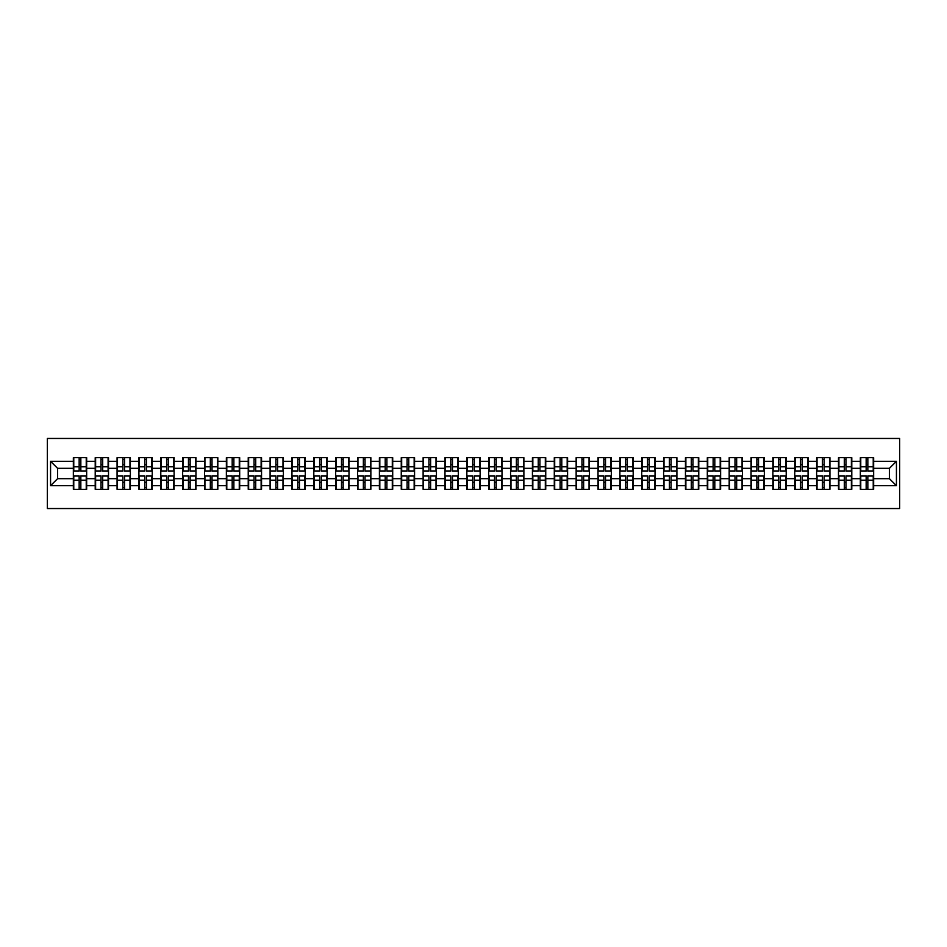 <?xml version="1.0" encoding="UTF-8"?>
<svg xmlns="http://www.w3.org/2000/svg" width="947" height="947" viewBox="0 0 947 947"><rect width="100%" height="100%" fill="white"/><g stroke="black" fill="none" stroke-linecap="round" stroke-linejoin="round"><path stroke-width="1.42" d="M47.35 508.539L899.65 508.539L899.65 438.461L47.35 438.461L47.35 508.539M889.422 478.685L889.422 468.315L873.655 468.315L873.655 478.685L889.422 478.685L896.43 485.693L896.43 461.307L873.655 461.307L873.655 457.661L860.338 457.661L860.338 468.315L851.791 468.315L851.791 478.685L860.338 478.685L860.338 468.315M896.43 485.693L873.655 485.693L873.655 489.339L860.338 489.339L860.338 485.693L851.791 485.693L851.791 489.339L838.486 489.339L838.486 485.693L829.927 485.693L829.927 489.339L816.622 489.339L816.622 485.693L808.075 485.693L808.075 489.339L794.758 489.339L794.758 485.693L786.211 485.693L786.211 489.339L772.894 489.339L772.894 485.693L764.347 485.693L764.347 489.339L751.042 489.339L751.042 485.693L742.484 485.693L742.484 489.339L729.178 489.339L729.178 485.693L720.631 485.693L720.631 489.339L707.314 489.339L707.314 485.693L698.768 485.693L698.768 489.339L685.45 489.339L685.45 485.693L676.904 485.693L676.904 489.339L663.598 489.339L663.598 485.693L655.04 485.693L655.04 489.339L641.735 489.339L641.735 485.693L633.188 485.693L633.188 489.339L619.871 489.339L619.871 485.693L611.324 485.693L611.324 489.339L598.007 489.339L598.007 485.693L589.46 485.693L589.46 489.339L576.143 489.339L576.143 485.693L567.596 485.693L567.596 489.339L554.291 489.339L554.291 485.693L545.744 485.693L545.744 489.339L532.427 489.339L532.427 485.693L523.88 485.693L523.88 489.339L510.563 489.339L510.563 485.693L502.017 485.693L502.017 489.339L488.699 489.339L488.699 485.693L480.153 485.693L480.153 489.339L466.847 489.339L466.847 485.693L458.301 485.693L458.301 489.339L444.983 489.339L444.983 485.693L436.437 485.693L436.437 489.339L423.12 489.339L423.12 485.693L414.573 485.693L414.573 489.339L401.256 489.339L401.256 485.693L392.709 485.693L392.709 489.339L379.404 489.339L379.404 485.693L370.857 485.693L370.857 489.339L357.54 489.339L357.54 485.693L348.993 485.693L348.993 489.339L335.676 489.339L335.676 485.693L327.129 485.693L327.129 489.339L313.812 489.339L313.812 485.693L305.265 485.693L305.265 489.339L291.96 489.339L291.96 485.693L283.402 485.693L283.402 489.339L270.096 489.339L270.096 485.693L261.55 485.693L261.55 489.339L248.232 489.339L248.232 485.693L239.686 485.693L239.686 489.339L226.369 489.339L226.369 485.693L217.822 485.693L217.822 489.339L204.516 489.339L204.516 485.693L195.958 485.693L195.958 489.339L182.653 489.339L182.653 485.693L174.106 485.693L174.106 489.339L160.789 489.339L160.789 485.693L152.242 485.693L152.242 489.339L138.925 489.339L138.925 485.693L130.378 485.693L130.378 489.339L117.073 489.339L117.073 485.693L108.514 485.693L108.514 489.339L95.209 489.339L95.209 485.693L86.662 485.693L86.662 489.339L73.345 489.339L73.345 485.693L50.57 485.693L50.57 461.307L73.345 461.307L73.345 468.315L57.578 468.315L57.578 478.685L73.345 478.685L73.345 468.315M860.338 461.307L851.791 461.307L851.791 457.661L838.486 457.661L838.486 461.307L829.927 461.307L829.927 457.661L816.622 457.661L816.622 461.307L808.075 461.307L808.075 457.661L794.758 457.661L794.758 461.307L786.211 461.307L786.211 457.661L772.894 457.661L772.894 461.307L764.347 461.307L764.347 457.661L751.042 457.661L751.042 461.307L742.484 461.307L742.484 457.661L729.178 457.661L729.178 461.307L720.631 461.307L720.631 457.661L707.314 457.661L707.314 461.307L698.768 461.307L698.768 457.661L685.45 457.661L685.45 461.307L676.904 461.307L676.904 457.661L663.598 457.661L663.598 461.307L655.04 461.307L655.04 457.661L641.735 457.661L641.735 461.307L633.188 461.307L633.188 457.661L619.871 457.661L619.871 461.307L611.324 461.307L611.324 457.661L598.007 457.661L598.007 461.307L589.46 461.307L589.46 457.661L576.143 457.661L576.143 461.307L567.596 461.307L567.596 457.661L554.291 457.661L554.291 461.307L545.744 461.307L545.744 457.661L532.427 457.661L532.427 461.307L523.88 461.307L523.88 457.661L510.563 457.661L510.563 461.307L502.017 461.307L502.017 457.661L488.699 457.661L488.699 461.307L480.153 461.307L480.153 457.661L466.847 457.661L466.847 461.307L458.301 461.307L458.301 457.661L444.983 457.661L444.983 461.307L436.437 461.307L436.437 457.661L423.12 457.661L423.12 461.307L414.573 461.307L414.573 457.661L401.256 457.661L401.256 461.307L392.709 461.307L392.709 457.661L379.404 457.661L379.404 461.307L370.857 461.307L370.857 457.661L357.54 457.661L357.54 461.307L348.993 461.307L348.993 457.661L335.676 457.661L335.676 461.307L327.129 461.307L327.129 457.661L313.812 457.661L313.812 461.307L305.265 461.307L305.265 457.661L291.96 457.661L291.96 461.307L283.402 461.307L283.402 457.661L270.096 457.661L270.096 461.307L261.55 461.307L261.55 457.661L248.232 457.661L248.232 461.307L239.686 461.307L239.686 457.661L226.369 457.661L226.369 461.307L217.822 461.307L217.822 457.661L204.516 457.661L204.516 461.307L195.958 461.307L195.958 457.661L182.653 457.661L182.653 461.307L174.106 461.307L174.106 457.661L160.789 457.661L160.789 461.307L152.242 461.307L152.242 457.661L138.925 457.661L138.925 461.307L130.378 461.307L130.378 457.661L117.073 457.661L117.073 461.307L108.514 461.307L108.514 457.661L95.209 457.661L95.209 461.307L86.662 461.307L86.662 457.661L73.345 457.661L73.345 461.307M860.338 478.685L860.338 485.693M851.791 478.685L851.791 485.693M851.791 461.307L851.791 468.315M829.927 478.685L838.486 478.685L838.486 468.315L829.927 468.315L829.927 485.693M838.486 478.685L838.486 485.693M838.486 461.307L838.486 468.315M829.927 461.307L829.927 468.315M808.075 478.685L816.622 478.685L816.622 468.315L808.075 468.315L808.075 485.693M816.622 478.685L816.622 485.693M816.622 461.307L816.622 468.315M808.075 461.307L808.075 468.315M786.211 478.685L794.758 478.685L794.758 468.315L786.211 468.315L786.211 485.693M794.758 478.685L794.758 485.693M794.758 461.307L794.758 468.315M786.211 461.307L786.211 468.315M764.347 478.685L772.894 478.685L772.894 468.315L764.347 468.315L764.347 485.693M772.894 478.685L772.894 485.693M772.894 461.307L772.894 468.315M764.347 461.307L764.347 468.315M742.484 478.685L751.042 478.685L751.042 468.315L742.484 468.315L742.484 485.693M751.042 478.685L751.042 485.693M751.042 461.307L751.042 468.315M742.484 461.307L742.484 468.315M720.631 478.685L729.178 478.685L729.178 468.315L720.631 468.315L720.631 485.693M729.178 478.685L729.178 485.693M729.178 461.307L729.178 468.315M720.631 461.307L720.631 468.315M698.768 478.685L707.314 478.685L707.314 468.315L698.768 468.315L698.768 485.693M707.314 478.685L707.314 485.693M707.314 461.307L707.314 468.315M698.768 461.307L698.768 468.315M676.904 478.685L685.45 478.685L685.45 468.315L676.904 468.315L676.904 485.693M685.45 478.685L685.45 485.693M685.45 461.307L685.45 468.315M676.904 461.307L676.904 468.315M655.04 478.685L663.598 478.685L663.598 468.315L655.04 468.315L655.04 485.693M663.598 478.685L663.598 485.693M663.598 461.307L663.598 468.315M655.04 461.307L655.04 468.315M633.188 478.685L641.735 478.685L641.735 468.315L633.188 468.315L633.188 485.693M641.735 478.685L641.735 485.693M641.735 461.307L641.735 468.315M633.188 461.307L633.188 468.315M611.324 478.685L619.871 478.685L619.871 468.315L611.324 468.315L611.324 485.693M619.871 478.685L619.871 485.693M619.871 461.307L619.871 468.315M611.324 461.307L611.324 468.315M589.46 478.685L598.007 478.685L598.007 468.315L589.46 468.315L589.46 485.693M598.007 478.685L598.007 485.693M598.007 461.307L598.007 468.315M589.46 461.307L589.46 468.315M567.596 478.685L576.143 478.685L576.143 468.315L567.596 468.315L567.596 485.693M576.143 478.685L576.143 485.693M576.143 461.307L576.143 468.315M567.596 461.307L567.596 468.315M545.744 478.685L554.291 478.685L554.291 468.315L545.744 468.315L545.744 485.693M554.291 478.685L554.291 485.693M554.291 461.307L554.291 468.315M545.744 461.307L545.744 468.315M523.88 478.685L532.427 478.685L532.427 468.315L523.88 468.315L523.88 485.693M532.427 478.685L532.427 485.693M532.427 461.307L532.427 468.315M523.88 461.307L523.88 468.315M502.017 478.685L510.563 478.685L510.563 468.315L502.017 468.315L502.017 485.693M510.563 478.685L510.563 485.693M510.563 461.307L510.563 468.315M502.017 461.307L502.017 468.315M480.153 478.685L488.699 478.685L488.699 468.315L480.153 468.315L480.153 485.693M488.699 478.685L488.699 485.693M488.699 461.307L488.699 468.315M480.153 461.307L480.153 468.315M458.301 478.685L466.847 478.685L466.847 468.315L458.301 468.315L458.301 485.693M466.847 478.685L466.847 485.693M466.847 461.307L466.847 468.315M458.301 461.307L458.301 468.315M436.437 478.685L444.983 478.685L444.983 468.315L436.437 468.315L436.437 485.693M444.983 478.685L444.983 485.693M444.983 461.307L444.983 468.315M436.437 461.307L436.437 468.315M414.573 478.685L423.12 478.685L423.12 468.315L414.573 468.315L414.573 485.693M423.12 478.685L423.12 485.693M423.12 461.307L423.12 468.315M414.573 461.307L414.573 468.315M392.709 478.685L401.256 478.685L401.256 468.315L392.709 468.315L392.709 485.693M401.256 478.685L401.256 485.693M401.256 461.307L401.256 468.315M392.709 461.307L392.709 468.315M370.857 478.685L379.404 478.685L379.404 468.315L370.857 468.315L370.857 485.693M379.404 478.685L379.404 485.693M379.404 461.307L379.404 468.315M370.857 461.307L370.857 468.315M348.993 478.685L357.54 478.685L357.54 468.315L348.993 468.315L348.993 485.693M357.54 478.685L357.54 485.693M357.54 461.307L357.54 468.315M348.993 461.307L348.993 468.315M327.129 478.685L335.676 478.685L335.676 468.315L327.129 468.315L327.129 485.693M335.676 478.685L335.676 485.693M335.676 461.307L335.676 468.315M327.129 461.307L327.129 468.315M305.265 478.685L313.812 478.685L313.812 468.315L305.265 468.315L305.265 485.693M313.812 478.685L313.812 485.693M313.812 461.307L313.812 468.315M305.265 461.307L305.265 468.315M283.402 478.685L291.96 478.685L291.96 468.315L283.402 468.315L283.402 485.693M291.96 478.685L291.96 485.693M291.96 461.307L291.96 468.315M283.402 461.307L283.402 468.315M261.55 478.685L270.096 478.685L270.096 468.315L261.55 468.315L261.55 485.693M270.096 478.685L270.096 485.693M270.096 461.307L270.096 468.315M261.55 461.307L261.55 468.315M239.686 478.685L248.232 478.685L248.232 468.315L239.686 468.315L239.686 485.693M248.232 478.685L248.232 485.693M248.232 461.307L248.232 468.315M239.686 461.307L239.686 468.315M217.822 478.685L226.369 478.685L226.369 468.315L217.822 468.315L217.822 485.693M226.369 478.685L226.369 485.693M226.369 461.307L226.369 468.315M217.822 461.307L217.822 468.315M195.958 478.685L204.516 478.685L204.516 468.315L195.958 468.315L195.958 485.693M204.516 478.685L204.516 485.693M204.516 461.307L204.516 468.315M195.958 461.307L195.958 468.315M174.106 478.685L182.653 478.685L182.653 468.315L174.106 468.315L174.106 485.693M182.653 478.685L182.653 485.693M182.653 461.307L182.653 468.315M174.106 461.307L174.106 468.315M152.242 478.685L160.789 478.685L160.789 468.315L152.242 468.315L152.242 485.693M160.789 478.685L160.789 485.693M160.789 461.307L160.789 468.315M152.242 461.307L152.242 468.315M130.378 478.685L138.925 478.685L138.925 468.315L130.378 468.315L130.378 485.693M138.925 478.685L138.925 485.693M138.925 461.307L138.925 468.315M130.378 461.307L130.378 468.315M108.514 478.685L117.073 478.685L117.073 468.315L108.514 468.315L108.514 485.693M117.073 478.685L117.073 485.693M117.073 461.307L117.073 468.315M108.514 461.307L108.514 468.315M86.662 478.685L95.209 478.685L95.209 468.315L86.662 468.315L86.662 485.693M95.209 478.685L95.209 485.693M95.209 461.307L95.209 468.315M86.662 461.307L86.662 468.315M73.345 478.685L73.345 485.693M57.578 478.685L50.57 485.693M50.57 461.307L57.578 468.315M873.655 478.685L873.655 485.693M873.655 461.307L873.655 468.315M896.43 461.307L889.422 468.315M86.236 457.661L86.236 471.121L80.838 471.121L80.838 457.661M79.157 457.661L79.157 471.121L73.771 471.121L73.771 457.661M79.157 459.484L80.838 459.484M80.838 464.669L79.157 464.669M73.771 489.339L73.771 475.879L79.157 475.879L79.157 489.339M80.838 489.339L80.838 475.879L86.236 475.879L86.236 489.339M80.838 487.516L79.157 487.516M79.157 482.331L80.838 482.331M108.1 457.661L108.1 471.121L102.702 471.121L102.702 457.661M101.021 457.661L101.021 471.121L95.623 471.121L95.623 457.661M101.021 459.484L102.702 459.484M102.702 464.669L101.021 464.669M129.964 457.661L129.964 471.121L124.566 471.121L124.566 457.661M122.885 457.661L122.885 471.121L117.487 471.121L117.487 457.661M122.885 459.484L124.566 459.484M124.566 464.669L122.885 464.669M151.816 457.661L151.816 471.121L146.43 471.121L146.43 457.661M144.749 457.661L144.749 471.121L139.351 471.121L139.351 457.661M144.749 459.484L146.43 459.484M146.43 464.669L144.749 464.669M173.68 457.661L173.68 471.121L168.282 471.121L168.282 457.661M166.601 457.661L166.601 471.121L161.215 471.121L161.215 457.661M166.601 459.484L168.282 459.484M168.282 464.669L166.601 464.669M195.544 457.661L195.544 471.121L190.146 471.121L190.146 457.661M188.465 457.661L188.465 471.121L183.067 471.121L183.067 457.661M188.465 459.484L190.146 459.484M190.146 464.669L188.465 464.669M95.623 489.339L95.623 475.879L101.021 475.879L101.021 489.339M102.702 489.339L102.702 475.879L108.1 475.879L108.1 489.339M102.702 487.516L101.021 487.516M101.021 482.331L102.702 482.331M117.487 489.339L117.487 475.879L122.885 475.879L122.885 489.339M124.566 489.339L124.566 475.879L129.964 475.879L129.964 489.339M124.566 487.516L122.885 487.516M122.885 482.331L124.566 482.331M139.351 489.339L139.351 475.879L144.749 475.879L144.749 489.339M146.43 489.339L146.43 475.879L151.816 475.879L151.816 489.339M146.43 487.516L144.749 487.516M144.749 482.331L146.43 482.331M161.215 489.339L161.215 475.879L166.601 475.879L166.601 489.339M168.282 489.339L168.282 475.879L173.68 475.879L173.68 489.339M168.282 487.516L166.601 487.516M166.601 482.331L168.282 482.331M183.067 489.339L183.067 475.879L188.465 475.879L188.465 489.339M190.146 489.339L190.146 475.879L195.544 475.879L195.544 489.339M190.146 487.516L188.465 487.516M188.465 482.331L190.146 482.331M217.408 457.661L217.408 471.121L212.01 471.121L212.01 457.661M210.329 457.661L210.329 471.121L204.931 471.121L204.931 457.661M210.329 459.484L212.01 459.484M212.01 464.669L210.329 464.669M204.931 489.339L204.931 475.879L210.329 475.879L210.329 489.339M212.01 489.339L212.01 475.879L217.408 475.879L217.408 489.339M212.01 487.516L210.329 487.516M210.329 482.331L212.01 482.331M239.26 457.661L239.26 471.121L233.873 471.121L233.873 457.661M232.193 457.661L232.193 471.121L226.795 471.121L226.795 457.661M232.193 459.484L233.873 459.484M233.873 464.669L232.193 464.669M226.795 489.339L226.795 475.879L232.193 475.879L232.193 489.339M233.873 489.339L233.873 475.879L239.26 475.879L239.26 489.339M233.873 487.516L232.193 487.516M232.193 482.331L233.873 482.331M261.123 457.661L261.123 471.121L255.726 471.121L255.726 457.661M254.045 457.661L254.045 471.121L248.659 471.121L248.659 457.661M254.045 459.484L255.726 459.484M255.726 464.669L254.045 464.669M248.659 489.339L248.659 475.879L254.045 475.879L254.045 489.339M255.726 489.339L255.726 475.879L261.123 475.879L261.123 489.339M255.726 487.516L254.045 487.516M254.045 482.331L255.726 482.331M282.987 457.661L282.987 471.121L277.589 471.121L277.589 457.661M275.908 457.661L275.908 471.121L270.511 471.121L270.511 457.661M275.908 459.484L277.589 459.484M277.589 464.669L275.908 464.669M270.511 489.339L270.511 475.879L275.908 475.879L275.908 489.339M277.589 489.339L277.589 475.879L282.987 475.879L282.987 489.339M277.589 487.516L275.908 487.516M275.908 482.331L277.589 482.331M304.851 457.661L304.851 471.121L299.453 471.121L299.453 457.661M297.772 457.661L297.772 471.121L292.374 471.121L292.374 457.661M297.772 459.484L299.453 459.484M299.453 464.669L297.772 464.669M292.374 489.339L292.374 475.879L297.772 475.879L297.772 489.339M299.453 489.339L299.453 475.879L304.851 475.879L304.851 489.339M299.453 487.516L297.772 487.516M297.772 482.331L299.453 482.331M326.703 457.661L326.703 471.121L321.317 471.121L321.317 457.661M319.636 457.661L319.636 471.121L314.238 471.121L314.238 457.661M319.636 459.484L321.317 459.484M321.317 464.669L319.636 464.669M314.238 489.339L314.238 475.879L319.636 475.879L319.636 489.339M321.317 489.339L321.317 475.879L326.703 475.879L326.703 489.339M321.317 487.516L319.636 487.516M319.636 482.331L321.317 482.331M348.567 457.661L348.567 471.121L343.169 471.121L343.169 457.661M341.488 457.661L341.488 471.121L336.102 471.121L336.102 457.661M341.488 459.484L343.169 459.484M343.169 464.669L341.488 464.669M336.102 489.339L336.102 475.879L341.488 475.879L341.488 489.339M343.169 489.339L343.169 475.879L348.567 475.879L348.567 489.339M343.169 487.516L341.488 487.516M341.488 482.331L343.169 482.331M370.431 457.661L370.431 471.121L365.033 471.121L365.033 457.661M363.352 457.661L363.352 471.121L357.954 471.121L357.954 457.661M363.352 459.484L365.033 459.484M365.033 464.669L363.352 464.669M357.954 489.339L357.954 475.879L363.352 475.879L363.352 489.339M365.033 489.339L365.033 475.879L370.431 475.879L370.431 489.339M365.033 487.516L363.352 487.516M363.352 482.331L365.033 482.331M392.295 457.661L392.295 471.121L386.897 471.121L386.897 457.661M385.216 457.661L385.216 471.121L379.818 471.121L379.818 457.661M385.216 459.484L386.897 459.484M386.897 464.669L385.216 464.669M379.818 489.339L379.818 475.879L385.216 475.879L385.216 489.339M386.897 489.339L386.897 475.879L392.295 475.879L392.295 489.339M386.897 487.516L385.216 487.516M385.216 482.331L386.897 482.331M414.159 457.661L414.159 471.121L408.761 471.121L408.761 457.661M407.08 457.661L407.08 471.121L401.682 471.121L401.682 457.661M407.08 459.484L408.761 459.484M408.761 464.669L407.08 464.669M401.682 489.339L401.682 475.879L407.08 475.879L407.08 489.339M408.761 489.339L408.761 475.879L414.159 475.879L414.159 489.339M408.761 487.516L407.08 487.516M407.08 482.331L408.761 482.331M436.011 457.661L436.011 471.121L430.625 471.121L430.625 457.661M428.932 457.661L428.932 471.121L423.546 471.121L423.546 457.661M428.932 459.484L430.625 459.484M430.625 464.669L428.932 464.669M423.546 489.339L423.546 475.879L428.932 475.879L428.932 489.339M430.625 489.339L430.625 475.879L436.011 475.879L436.011 489.339M430.625 487.516L428.932 487.516M428.932 482.331L430.625 482.331M457.875 457.661L457.875 471.121L452.477 471.121L452.477 457.661M450.796 457.661L450.796 471.121L445.398 471.121L445.398 457.661M450.796 459.484L452.477 459.484M452.477 464.669L450.796 464.669M445.398 489.339L445.398 475.879L450.796 475.879L450.796 489.339M452.477 489.339L452.477 475.879L457.875 475.879L457.875 489.339M452.477 487.516L450.796 487.516M450.796 482.331L452.477 482.331M479.738 457.661L479.738 471.121L474.34 471.121L474.34 457.661M472.66 457.661L472.66 471.121L467.262 471.121L467.262 457.661M472.66 459.484L474.34 459.484M474.34 464.669L472.66 464.669M467.262 489.339L467.262 475.879L472.66 475.879L472.66 489.339M474.34 489.339L474.34 475.879L479.738 475.879L479.738 489.339M474.34 487.516L472.66 487.516M472.66 482.331L474.34 482.331M501.602 457.661L501.602 471.121L496.204 471.121L496.204 457.661M494.523 457.661L494.523 471.121L489.126 471.121L489.126 457.661M494.523 459.484L496.204 459.484M496.204 464.669L494.523 464.669M489.126 489.339L489.126 475.879L494.523 475.879L494.523 489.339M496.204 489.339L496.204 475.879L501.602 475.879L501.602 489.339M496.204 487.516L494.523 487.516M494.523 482.331L496.204 482.331M523.454 457.661L523.454 471.121L518.068 471.121L518.068 457.661M516.375 457.661L516.375 471.121L510.989 471.121L510.989 457.661M516.375 459.484L518.068 459.484M518.068 464.669L516.375 464.669M510.989 489.339L510.989 475.879L516.375 475.879L516.375 489.339M518.068 489.339L518.068 475.879L523.454 475.879L523.454 489.339M518.068 487.516L516.375 487.516M516.375 482.331L518.068 482.331M545.318 457.661L545.318 471.121L539.92 471.121L539.92 457.661M538.239 457.661L538.239 471.121L532.841 471.121L532.841 457.661M538.239 459.484L539.92 459.484M539.92 464.669L538.239 464.669M532.841 489.339L532.841 475.879L538.239 475.879L538.239 489.339M539.92 489.339L539.92 475.879L545.318 475.879L545.318 489.339M539.92 487.516L538.239 487.516M538.239 482.331L539.92 482.331M567.182 457.661L567.182 471.121L561.784 471.121L561.784 457.661M560.103 457.661L560.103 471.121L554.705 471.121L554.705 457.661M560.103 459.484L561.784 459.484M561.784 464.669L560.103 464.669M554.705 489.339L554.705 475.879L560.103 475.879L560.103 489.339M561.784 489.339L561.784 475.879L567.182 475.879L567.182 489.339M561.784 487.516L560.103 487.516M560.103 482.331L561.784 482.331M589.046 457.661L589.046 471.121L583.648 471.121L583.648 457.661M581.967 457.661L581.967 471.121L576.569 471.121L576.569 457.661M581.967 459.484L583.648 459.484M583.648 464.669L581.967 464.669M576.569 489.339L576.569 475.879L581.967 475.879L581.967 489.339M583.648 489.339L583.648 475.879L589.046 475.879L589.046 489.339M583.648 487.516L581.967 487.516M581.967 482.331L583.648 482.331M610.898 457.661L610.898 471.121L605.512 471.121L605.512 457.661M603.831 457.661L603.831 471.121L598.433 471.121L598.433 457.661M603.831 459.484L605.512 459.484M605.512 464.669L603.831 464.669M598.433 489.339L598.433 475.879L603.831 475.879L603.831 489.339M605.512 489.339L605.512 475.879L610.898 475.879L610.898 489.339M605.512 487.516L603.831 487.516M603.831 482.331L605.512 482.331M632.762 457.661L632.762 471.121L627.364 471.121L627.364 457.661M625.683 457.661L625.683 471.121L620.297 471.121L620.297 457.661M625.683 459.484L627.364 459.484M627.364 464.669L625.683 464.669M620.297 489.339L620.297 475.879L625.683 475.879L625.683 489.339M627.364 489.339L627.364 475.879L632.762 475.879L632.762 489.339M627.364 487.516L625.683 487.516M625.683 482.331L627.364 482.331M654.626 457.661L654.626 471.121L649.228 471.121L649.228 457.661M647.547 457.661L647.547 471.121L642.149 471.121L642.149 457.661M647.547 459.484L649.228 459.484M649.228 464.669L647.547 464.669M642.149 489.339L642.149 475.879L647.547 475.879L647.547 489.339M649.228 489.339L649.228 475.879L654.626 475.879L654.626 489.339M649.228 487.516L647.547 487.516M647.547 482.331L649.228 482.331M676.489 457.661L676.489 471.121L671.092 471.121L671.092 457.661M669.411 457.661L669.411 471.121L664.013 471.121L664.013 457.661M669.411 459.484L671.092 459.484M671.092 464.669L669.411 464.669M664.013 489.339L664.013 475.879L669.411 475.879L669.411 489.339M671.092 489.339L671.092 475.879L676.489 475.879L676.489 489.339M671.092 487.516L669.411 487.516M669.411 482.331L671.092 482.331M698.341 457.661L698.341 471.121L692.955 471.121L692.955 457.661M691.274 457.661L691.274 471.121L685.877 471.121L685.877 457.661M691.274 459.484L692.955 459.484M692.955 464.669L691.274 464.669M685.877 489.339L685.877 475.879L691.274 475.879L691.274 489.339M692.955 489.339L692.955 475.879L698.341 475.879L698.341 489.339M692.955 487.516L691.274 487.516M691.274 482.331L692.955 482.331M720.205 457.661L720.205 471.121L714.807 471.121L714.807 457.661M713.127 457.661L713.127 471.121L707.74 471.121L707.74 457.661M713.127 459.484L714.807 459.484M714.807 464.669L713.127 464.669M707.74 489.339L707.74 475.879L713.127 475.879L713.127 489.339M714.807 489.339L714.807 475.879L720.205 475.879L720.205 489.339M714.807 487.516L713.127 487.516M713.127 482.331L714.807 482.331M742.069 457.661L742.069 471.121L736.671 471.121L736.671 457.661M734.99 457.661L734.99 471.121L729.592 471.121L729.592 457.661M734.99 459.484L736.671 459.484M736.671 464.669L734.99 464.669M729.592 489.339L729.592 475.879L734.99 475.879L734.99 489.339M736.671 489.339L736.671 475.879L742.069 475.879L742.069 489.339M736.671 487.516L734.99 487.516M734.99 482.331L736.671 482.331M763.933 457.661L763.933 471.121L758.535 471.121L758.535 457.661M756.854 457.661L756.854 471.121L751.456 471.121L751.456 457.661M756.854 459.484L758.535 459.484M758.535 464.669L756.854 464.669M751.456 489.339L751.456 475.879L756.854 475.879L756.854 489.339M758.535 489.339L758.535 475.879L763.933 475.879L763.933 489.339M758.535 487.516L756.854 487.516M756.854 482.331L758.535 482.331M785.785 457.661L785.785 471.121L780.399 471.121L780.399 457.661M778.718 457.661L778.718 471.121L773.32 471.121L773.32 457.661M778.718 459.484L780.399 459.484M780.399 464.669L778.718 464.669M773.32 489.339L773.32 475.879L778.718 475.879L778.718 489.339M780.399 489.339L780.399 475.879L785.785 475.879L785.785 489.339M780.399 487.516L778.718 487.516M778.718 482.331L780.399 482.331M807.649 457.661L807.649 471.121L802.251 471.121L802.251 457.661M800.57 457.661L800.57 471.121L795.184 471.121L795.184 457.661M800.57 459.484L802.251 459.484M802.251 464.669L800.57 464.669M795.184 489.339L795.184 475.879L800.57 475.879L800.57 489.339M802.251 489.339L802.251 475.879L807.649 475.879L807.649 489.339M802.251 487.516L800.57 487.516M800.57 482.331L802.251 482.331M829.513 457.661L829.513 471.121L824.115 471.121L824.115 457.661M822.434 457.661L822.434 471.121L817.036 471.121L817.036 457.661M822.434 459.484L824.115 459.484M824.115 464.669L822.434 464.669M817.036 489.339L817.036 475.879L822.434 475.879L822.434 489.339M824.115 489.339L824.115 475.879L829.513 475.879L829.513 489.339M824.115 487.516L822.434 487.516M822.434 482.331L824.115 482.331M851.377 457.661L851.377 471.121L845.979 471.121L845.979 457.661M844.298 457.661L844.298 471.121L838.9 471.121L838.9 457.661M844.298 459.484L845.979 459.484M845.979 464.669L844.298 464.669M838.9 489.339L838.9 475.879L844.298 475.879L844.298 489.339M845.979 489.339L845.979 475.879L851.377 475.879L851.377 489.339M845.979 487.516L844.298 487.516M844.298 482.331L845.979 482.331M873.229 457.661L873.229 471.121L867.843 471.121L867.843 457.661M866.162 457.661L866.162 471.121L860.764 471.121L860.764 457.661M866.162 459.484L867.843 459.484M867.843 464.669L866.162 464.669M860.764 489.339L860.764 475.879L866.162 475.879L866.162 489.339M867.843 489.339L867.843 475.879L873.229 475.879L873.229 489.339M867.843 487.516L866.162 487.516M866.162 482.331L867.843 482.331M79.157 466.8L73.771 466.8M79.157 470.943L73.771 470.943M86.236 466.8L80.838 466.8M86.236 470.943L80.838 470.943M80.838 480.2L86.236 480.2M80.838 476.057L86.236 476.057M73.771 480.2L79.157 480.2M73.771 476.057L79.157 476.057M101.021 466.8L95.623 466.8M101.021 470.943L95.623 470.943M108.1 466.8L102.702 466.8M108.1 470.943L102.702 470.943M122.885 466.8L117.487 466.8M122.885 470.943L117.487 470.943M129.964 466.8L124.566 466.8M129.964 470.943L124.566 470.943M144.749 466.8L139.351 466.8M144.749 470.943L139.351 470.943M151.816 466.8L146.43 466.8M151.816 470.943L146.43 470.943M166.601 466.8L161.215 466.8M166.601 470.943L161.215 470.943M173.68 466.8L168.282 466.8M173.68 470.943L168.282 470.943M188.465 466.8L183.067 466.8M188.465 470.943L183.067 470.943M195.544 466.8L190.146 466.8M195.544 470.943L190.146 470.943M102.702 480.2L108.1 480.2M102.702 476.057L108.1 476.057M95.623 480.2L101.021 480.2M95.623 476.057L101.021 476.057M124.566 480.2L129.964 480.2M124.566 476.057L129.964 476.057M117.487 480.2L122.885 480.2M117.487 476.057L122.885 476.057M146.43 480.2L151.816 480.2M146.43 476.057L151.816 476.057M139.351 480.2L144.749 480.2M139.351 476.057L144.749 476.057M168.282 480.2L173.68 480.2M168.282 476.057L173.68 476.057M161.215 480.2L166.601 480.2M161.215 476.057L166.601 476.057M190.146 480.2L195.544 480.2M190.146 476.057L195.544 476.057M183.067 480.2L188.465 480.2M183.067 476.057L188.465 476.057M210.329 466.8L204.931 466.8M210.329 470.943L204.931 470.943M217.408 466.8L212.01 466.8M217.408 470.943L212.01 470.943M212.01 480.2L217.408 480.2M212.01 476.057L217.408 476.057M204.931 480.2L210.329 480.2M204.931 476.057L210.329 476.057M232.193 466.8L226.795 466.8M232.193 470.943L226.795 470.943M239.26 466.8L233.873 466.8M239.26 470.943L233.873 470.943M233.873 480.2L239.26 480.2M233.873 476.057L239.26 476.057M226.795 480.2L232.193 480.2M226.795 476.057L232.193 476.057M254.045 466.8L248.659 466.8M254.045 470.943L248.659 470.943M261.123 466.8L255.726 466.8M261.123 470.943L255.726 470.943M255.726 480.2L261.123 480.2M255.726 476.057L261.123 476.057M248.659 480.2L254.045 480.2M248.659 476.057L254.045 476.057M275.908 466.8L270.511 466.8M275.908 470.943L270.511 470.943M282.987 466.8L277.589 466.8M282.987 470.943L277.589 470.943M277.589 480.2L282.987 480.2M277.589 476.057L282.987 476.057M270.511 480.2L275.908 480.2M270.511 476.057L275.908 476.057M297.772 466.8L292.374 466.8M297.772 470.943L292.374 470.943M304.851 466.8L299.453 466.8M304.851 470.943L299.453 470.943M299.453 480.2L304.851 480.2M299.453 476.057L304.851 476.057M292.374 480.2L297.772 480.2M292.374 476.057L297.772 476.057M319.636 466.8L314.238 466.8M319.636 470.943L314.238 470.943M326.703 466.8L321.317 466.8M326.703 470.943L321.317 470.943M321.317 480.2L326.703 480.2M321.317 476.057L326.703 476.057M314.238 480.2L319.636 480.2M314.238 476.057L319.636 476.057M341.488 466.8L336.102 466.8M341.488 470.943L336.102 470.943M348.567 466.8L343.169 466.8M348.567 470.943L343.169 470.943M343.169 480.2L348.567 480.2M343.169 476.057L348.567 476.057M336.102 480.2L341.488 480.2M336.102 476.057L341.488 476.057M363.352 466.8L357.954 466.8M363.352 470.943L357.954 470.943M370.431 466.8L365.033 466.8M370.431 470.943L365.033 470.943M365.033 480.2L370.431 480.2M365.033 476.057L370.431 476.057M357.954 480.2L363.352 480.2M357.954 476.057L363.352 476.057M385.216 466.8L379.818 466.8M385.216 470.943L379.818 470.943M392.295 466.8L386.897 466.8M392.295 470.943L386.897 470.943M386.897 480.2L392.295 480.2M386.897 476.057L392.295 476.057M379.818 480.2L385.216 480.2M379.818 476.057L385.216 476.057M407.08 466.8L401.682 466.8M407.08 470.943L401.682 470.943M414.159 466.8L408.761 466.8M414.159 470.943L408.761 470.943M408.761 480.2L414.159 480.2M408.761 476.057L414.159 476.057M401.682 480.2L407.08 480.2M401.682 476.057L407.08 476.057M428.932 466.8L423.546 466.8M428.932 470.943L423.546 470.943M436.011 466.8L430.625 466.8M436.011 470.943L430.625 470.943M430.625 480.2L436.011 480.2M430.625 476.057L436.011 476.057M423.546 480.2L428.932 480.2M423.546 476.057L428.932 476.057M450.796 466.8L445.398 466.8M450.796 470.943L445.398 470.943M457.875 466.8L452.477 466.8M457.875 470.943L452.477 470.943M452.477 480.2L457.875 480.2M452.477 476.057L457.875 476.057M445.398 480.2L450.796 480.2M445.398 476.057L450.796 476.057M472.66 466.8L467.262 466.8M472.66 470.943L467.262 470.943M479.738 466.8L474.34 466.8M479.738 470.943L474.34 470.943M474.34 480.2L479.738 480.2M474.34 476.057L479.738 476.057M467.262 480.2L472.66 480.2M467.262 476.057L472.66 476.057M494.523 466.8L489.126 466.8M494.523 470.943L489.126 470.943M501.602 466.8L496.204 466.8M501.602 470.943L496.204 470.943M496.204 480.2L501.602 480.2M496.204 476.057L501.602 476.057M489.126 480.2L494.523 480.2M489.126 476.057L494.523 476.057M516.375 466.8L510.989 466.8M516.375 470.943L510.989 470.943M523.454 466.8L518.068 466.8M523.454 470.943L518.068 470.943M518.068 480.2L523.454 480.2M518.068 476.057L523.454 476.057M510.989 480.2L516.375 480.2M510.989 476.057L516.375 476.057M538.239 466.8L532.841 466.8M538.239 470.943L532.841 470.943M545.318 466.8L539.92 466.8M545.318 470.943L539.92 470.943M539.92 480.2L545.318 480.2M539.92 476.057L545.318 476.057M532.841 480.2L538.239 480.2M532.841 476.057L538.239 476.057M560.103 466.8L554.705 466.8M560.103 470.943L554.705 470.943M567.182 466.8L561.784 466.8M567.182 470.943L561.784 470.943M561.784 480.2L567.182 480.2M561.784 476.057L567.182 476.057M554.705 480.2L560.103 480.2M554.705 476.057L560.103 476.057M581.967 466.8L576.569 466.8M581.967 470.943L576.569 470.943M589.046 466.8L583.648 466.8M589.046 470.943L583.648 470.943M583.648 480.2L589.046 480.2M583.648 476.057L589.046 476.057M576.569 480.2L581.967 480.2M576.569 476.057L581.967 476.057M603.831 466.8L598.433 466.8M603.831 470.943L598.433 470.943M610.898 466.8L605.512 466.8M610.898 470.943L605.512 470.943M605.512 480.2L610.898 480.2M605.512 476.057L610.898 476.057M598.433 480.2L603.831 480.2M598.433 476.057L603.831 476.057M625.683 466.8L620.297 466.8M625.683 470.943L620.297 470.943M632.762 466.8L627.364 466.8M632.762 470.943L627.364 470.943M627.364 480.2L632.762 480.2M627.364 476.057L632.762 476.057M620.297 480.2L625.683 480.2M620.297 476.057L625.683 476.057M647.547 466.8L642.149 466.8M647.547 470.943L642.149 470.943M654.626 466.8L649.228 466.8M654.626 470.943L649.228 470.943M649.228 480.2L654.626 480.2M649.228 476.057L654.626 476.057M642.149 480.2L647.547 480.2M642.149 476.057L647.547 476.057M669.411 466.8L664.013 466.8M669.411 470.943L664.013 470.943M676.489 466.8L671.092 466.8M676.489 470.943L671.092 470.943M671.092 480.2L676.489 480.2M671.092 476.057L676.489 476.057M664.013 480.2L669.411 480.2M664.013 476.057L669.411 476.057M691.274 466.8L685.877 466.8M691.274 470.943L685.877 470.943M698.341 466.8L692.955 466.8M698.341 470.943L692.955 470.943M692.955 480.2L698.341 480.2M692.955 476.057L698.341 476.057M685.877 480.2L691.274 480.2M685.877 476.057L691.274 476.057M713.127 466.8L707.74 466.8M713.127 470.943L707.74 470.943M720.205 466.8L714.807 466.8M720.205 470.943L714.807 470.943M714.807 480.2L720.205 480.2M714.807 476.057L720.205 476.057M707.74 480.2L713.127 480.2M707.74 476.057L713.127 476.057M734.99 466.8L729.592 466.8M734.99 470.943L729.592 470.943M742.069 466.8L736.671 466.8M742.069 470.943L736.671 470.943M736.671 480.2L742.069 480.2M736.671 476.057L742.069 476.057M729.592 480.2L734.99 480.2M729.592 476.057L734.99 476.057M756.854 466.8L751.456 466.8M756.854 470.943L751.456 470.943M763.933 466.8L758.535 466.8M763.933 470.943L758.535 470.943M758.535 480.2L763.933 480.2M758.535 476.057L763.933 476.057M751.456 480.2L756.854 480.2M751.456 476.057L756.854 476.057M778.718 466.8L773.32 466.8M778.718 470.943L773.32 470.943M785.785 466.8L780.399 466.8M785.785 470.943L780.399 470.943M780.399 480.2L785.785 480.2M780.399 476.057L785.785 476.057M773.32 480.2L778.718 480.2M773.32 476.057L778.718 476.057M800.57 466.8L795.184 466.8M800.57 470.943L795.184 470.943M807.649 466.8L802.251 466.8M807.649 470.943L802.251 470.943M802.251 480.2L807.649 480.2M802.251 476.057L807.649 476.057M795.184 480.2L800.57 480.2M795.184 476.057L800.57 476.057M822.434 466.8L817.036 466.8M822.434 470.943L817.036 470.943M829.513 466.8L824.115 466.8M829.513 470.943L824.115 470.943M824.115 480.2L829.513 480.2M824.115 476.057L829.513 476.057M817.036 480.2L822.434 480.2M817.036 476.057L822.434 476.057M844.298 466.8L838.9 466.8M844.298 470.943L838.9 470.943M851.377 466.8L845.979 466.8M851.377 470.943L845.979 470.943M845.979 480.2L851.377 480.2M845.979 476.057L851.377 476.057M838.9 480.2L844.298 480.2M838.9 476.057L844.298 476.057M866.162 466.8L860.764 466.8M866.162 470.943L860.764 470.943M873.229 466.8L867.843 466.8M873.229 470.943L867.843 470.943M867.843 480.2L873.229 480.2M867.843 476.057L873.229 476.057M860.764 480.2L866.162 480.2M860.764 476.057L866.162 476.057"/></g></svg>
